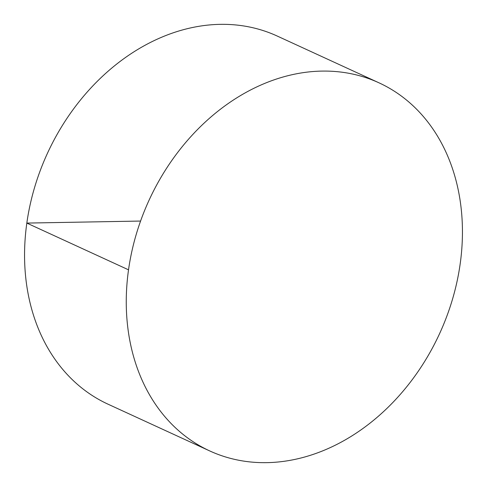 <?xml version="1.0" encoding="UTF-8"?>
<svg xmlns="http://www.w3.org/2000/svg" width="487" height="487" viewBox="0 0 487 487"><rect width="100%" height="100%" fill="white"/><g stroke="black" fill="none" stroke-linecap="round" stroke-linejoin="round"><path stroke-width="0.73" d="M321.864 71.096A202.58 159.852 -65.3 0 1 378.959 82.808A202.58 159.852 -65.3 0 1 452.478 299.31A202.58 159.852 -65.3 0 1 266.833 462.65A202.58 159.852 -65.3 0 1 209.745 450.938A202.58 159.852 -65.3 0 1 136.22 234.436A202.58 159.852 -65.3 0 1 321.864 71.096M209.745 450.938L108.041 404.192A202.58 159.852 -65.3 0 1 34.522 187.69A202.58 159.852 -65.3 0 1 220.167 24.35A202.58 159.852 -65.3 0 1 277.255 36.062L378.959 82.808M140.579 221.055L26.828 223.083L128.531 269.828"/></g></svg>
